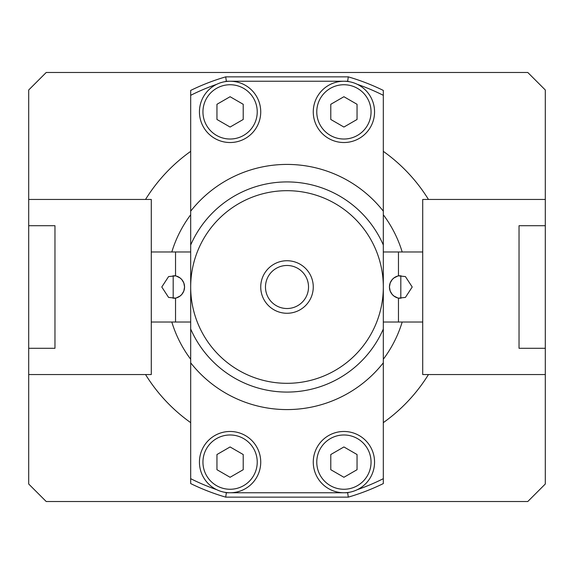 <?xml version="1.0" encoding="UTF-8"?>
<svg xmlns="http://www.w3.org/2000/svg" width="574" height="574" viewBox="0 0 574 574"><rect width="100%" height="100%" fill="white"/><g stroke="black" fill="none" stroke-linecap="round" stroke-linejoin="round"><path stroke-width="0.86" d="M287 313.268A26.268 26.268 0 0 1 260.732 287A26.268 26.268 0 0 1 287 260.732A26.268 26.268 0 0 1 313.268 287A26.268 26.268 0 0 1 287 313.268M287 308.525A21.525 21.525 0 0 1 265.475 287A21.525 21.525 0 0 1 287 265.475A21.525 21.525 0 0 1 308.525 287A21.525 21.525 0 0 1 287 308.525M374.557 462.12A30.644 30.644 0 0 0 343.912 431.476A30.644 30.644 0 0 0 313.268 462.12A30.644 30.644 0 0 0 343.912 492.765A30.644 30.644 0 0 0 374.557 462.12M371.055 462.12A27.143 27.143 0 0 0 343.912 434.977A27.143 27.143 0 0 0 316.769 462.12A27.143 27.143 0 0 0 343.912 489.263A27.143 27.143 0 0 0 371.055 462.12M260.732 462.12A30.644 30.644 0 0 0 230.088 431.476A30.644 30.644 0 0 0 199.443 462.12A30.644 30.644 0 0 0 230.088 492.765A30.644 30.644 0 0 0 260.732 462.12M257.231 462.12A27.143 27.143 0 0 0 230.088 434.977A27.143 27.143 0 0 0 202.945 462.12A27.143 27.143 0 0 0 230.088 489.263A27.143 27.143 0 0 0 257.231 462.12M374.557 111.88A30.644 30.644 0 0 0 343.912 81.235A30.644 30.644 0 0 0 313.268 111.88A30.644 30.644 0 0 0 343.912 142.524A30.644 30.644 0 0 0 374.557 111.88M371.055 111.88A27.143 27.143 0 0 0 343.912 84.737A27.143 27.143 0 0 0 316.769 111.88A27.143 27.143 0 0 0 343.912 139.023A27.143 27.143 0 0 0 371.055 111.88M260.732 111.88A30.644 30.644 0 0 0 230.088 81.235A30.644 30.644 0 0 0 199.443 111.88A30.644 30.644 0 0 0 230.088 142.524A30.644 30.644 0 0 0 260.732 111.88M257.231 111.88A27.143 27.143 0 0 0 230.088 84.737A27.143 27.143 0 0 0 202.945 111.88A27.143 27.143 0 0 0 230.088 139.023A27.143 27.143 0 0 0 257.231 111.88M343.912 127.048L330.782 119.464L330.782 104.296L343.912 96.719L357.05 104.296L357.05 119.464L343.912 127.048M230.088 127.048L216.95 119.464L216.95 104.296L230.088 96.719L243.218 104.296L243.218 119.464L230.088 127.048M230.088 477.281L216.95 469.704L216.95 454.536L230.088 446.952L243.218 454.536L243.218 469.704L230.088 477.281M343.912 477.281L330.782 469.704L330.782 454.536L343.912 446.952L357.05 454.536L357.05 469.704L343.912 477.281M216.613 84.356A214.518 214.518 0 0 0 190.683 95.32L190.683 211.175A122.585 122.585 0 0 1 383.317 211.175L383.317 95.32A214.518 214.518 0 0 0 357.387 84.356M349.2 81.695A214.518 214.518 0 0 0 347.665 81.235L226.335 81.235A214.518 214.518 0 0 0 224.8 81.695M357.387 489.644A214.518 214.518 0 0 0 383.317 478.68L383.317 483.573A218.895 218.895 0 0 1 348.289 497.141L347.665 492.765L226.335 492.765L225.711 497.141A218.895 218.895 0 0 1 190.683 483.573L190.683 478.68A214.518 214.518 0 0 0 216.613 489.644M383.317 362.825L383.317 328.995A105.071 105.071 0 0 1 190.683 328.995L190.683 362.825A122.585 122.585 0 0 0 383.317 362.825L383.317 478.68M190.683 362.825L190.683 478.68M224.8 492.305A214.518 214.518 0 0 0 226.335 492.765M428.455 374.557A166.36 166.36 0 0 1 383.317 422.643A166.36 166.36 0 0 0 428.455 374.557M190.683 422.643A166.36 166.36 0 0 1 145.545 374.557M145.545 199.443A166.36 166.36 0 0 1 190.683 151.357M383.317 151.357A166.36 166.36 0 0 1 428.455 199.443M545.3 89.989L545.3 199.443L422.715 199.443L422.715 374.557L545.3 374.557L545.3 484.011L527.786 501.518L46.214 501.518L28.7 484.011L28.7 374.557L151.285 374.557L151.285 199.443L28.7 199.443L28.7 89.989L46.214 72.482L527.786 72.482L545.3 89.989M190.683 211.175L190.683 245.005A105.071 105.071 0 0 1 383.317 245.005L383.317 211.175M383.317 328.995L383.317 287A96.317 96.317 0 0 1 287 383.317A96.317 96.317 0 0 1 190.683 287L190.683 328.995M190.683 245.005L190.683 287A96.317 96.317 0 0 1 287 190.683A96.317 96.317 0 0 1 383.317 287L383.317 245.005M347.665 492.765A214.518 214.518 0 0 0 349.2 492.305M347.665 81.235L348.289 76.859A218.895 218.895 0 0 1 383.317 90.427L383.317 95.32M190.683 95.32L190.683 90.427A218.895 218.895 0 0 1 225.711 76.859L226.335 81.235M348.289 497.141L225.711 497.141M348.289 76.859L225.711 76.859M519.032 225.711L545.3 225.711L545.3 348.289L519.032 348.289L519.032 225.711M545.3 225.711L545.3 199.443M545.3 374.557L545.3 348.289M397.811 276.022L393.872 277.995L392.107 279.689L390.162 283.018L389.445 287L390.162 290.982L392.107 294.311L393.872 296.005L397.811 297.978M399.188 298.265L399.604 298.315M400.81 298.38L400.81 275.62M399.604 275.685L399.188 275.735M389.445 287A11.38 11.38 0 0 1 398.464 275.864L405.416 276.582L412.211 287L405.416 297.418L398.464 298.136A11.38 11.38 0 0 1 389.445 287M383.317 359.238A120.397 120.397 0 0 0 402.187 322.021L422.715 322.021L383.317 322.021L398.464 322.021L398.464 298.136M398.464 275.864L398.464 251.979L383.317 251.979L422.715 251.979L402.187 251.979A120.397 120.397 0 0 0 383.317 214.762M54.968 348.289L28.7 348.289L28.7 225.711L54.968 225.711L54.968 348.289M28.7 348.289L28.7 374.557M28.7 199.443L28.7 225.711M176.189 297.978L180.128 296.005L181.893 294.311L183.838 290.982L184.555 287L183.838 283.018L181.893 279.689L180.128 277.995L176.189 276.022M174.812 275.735L174.396 275.685M173.19 275.62L173.19 298.38M174.396 298.315L174.812 298.265M184.555 287A11.38 11.38 0 0 1 175.536 298.136L168.584 297.418L161.789 287L168.584 276.582L175.536 275.864A11.38 11.38 0 0 1 184.555 287M190.683 214.762A120.397 120.397 0 0 0 171.813 251.979L151.285 251.979L190.683 251.979L175.536 251.979L175.536 275.864M175.536 298.136L175.536 322.021L190.683 322.021L151.285 322.021L171.813 322.021A120.397 120.397 0 0 0 190.683 359.238"/></g></svg>
